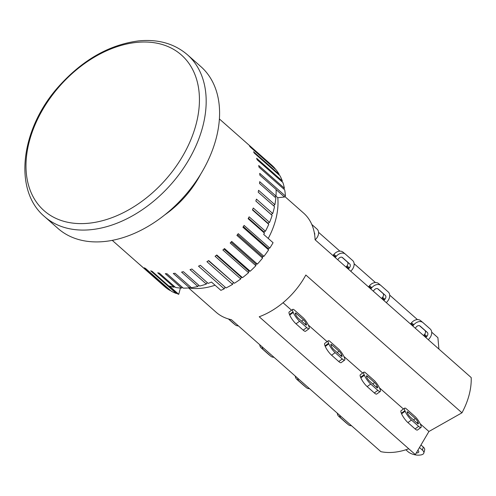 <?xml version="1.0" encoding="UTF-8"?>
<svg xmlns="http://www.w3.org/2000/svg" width="496" height="496" viewBox="0 0 496 496"><rect width="100%" height="100%" fill="white"/><g stroke="black" fill="none" stroke-linecap="round" stroke-linejoin="round"><path stroke-width="0.74" d="M187.414 54.734L200.818 66.563A107.948 73.482 131.4 0 1 216.157 138.446A107.948 73.482 131.4 0 1 146.425 227.342A107.948 73.482 131.4 0 1 57.945 228.42L44.541 216.591A107.948 73.482 -48.6 0 0 133.015 215.512A107.948 73.482 -48.6 0 0 202.752 126.61A107.948 73.482 -48.6 0 0 187.414 54.734C174.35 43.586 158.063 38.979 138.539 40.901C109.157 44.758 82.572 59.917 58.776 86.391C20.844 128.439 12.815 190.049 44.541 216.591M417.446 319.61L389.701 295.12M375.453 282.546L354.132 263.723M188.623 287.971L216.113 312.238A66.117 45.006 131.4 0 0 231.372 319.678L380.916 451.676A66.117 45.006 -48.6 0 0 408.754 448.775L415.326 454.572L428.922 431.495L461.956 412.815A66.117 45.006 -48.6 0 0 471.2 377.574L315.09 239.773A66.117 45.006 131.4 0 0 303.62 213.106L284.902 196.583M461.956 412.815L305.84 275.02A66.117 45.006 131.4 0 1 259.216 316.77L408.754 448.775M362.681 373.029L343.871 356.426M365.075 372.434L374.722 380.953A7.645 1.761 -125.9 0 1 379.7 388.405L379.948 389A7.645 1.761 -125.9 0 1 380.234 391.493A7.645 1.761 -125.9 0 1 377.865 390.364L370.704 384.047A7.645 1.761 -125.9 0 1 364.386 375.267L364.138 374.672A7.645 1.761 -125.9 0 1 363.859 372.18A7.645 1.761 -125.9 0 1 365.075 372.434M403.44 409.008L379.44 387.822M376.619 387.382L369.458 381.058A3.15 0.725 -125.9 0 1 366.86 377.45L366.612 376.848A3.15 0.725 -125.9 0 1 366.494 375.825A3.15 0.725 -125.9 0 1 367.468 376.29L374.629 382.614A3.15 0.725 -125.9 0 1 377.233 386.223L377.481 386.824A3.15 0.725 -125.9 0 1 377.599 387.847A3.15 0.725 -125.9 0 1 376.619 387.382M363.859 372.18L360.313 374.747A7.645 1.761 54.1 0 0 360.592 377.233L360.84 377.834A7.645 1.761 54.1 0 0 367.158 386.607L374.319 392.931A7.645 1.761 54.1 0 0 376.687 394.06L380.234 391.493M370.797 288.951A7.645 5.599 -50.5 0 1 371.268 288.356L371.851 287.674A7.645 5.599 -50.5 0 1 380.916 285.485A7.645 5.599 -50.5 0 1 381.021 285.572L388.182 291.896A7.645 5.599 -50.5 0 1 387.413 301.413L386.83 302.095A7.645 5.599 -50.5 0 1 386.316 302.653M380.81 285.398L378.659 283.625A7.645 5.599 129.5 0 0 378.553 283.532A7.645 5.599 129.5 0 0 369.489 285.727L368.906 286.409A7.645 5.599 129.5 0 0 368.497 286.917M381.536 298.431A3.15 2.306 129.5 0 0 381.994 297.966L382.583 297.284A3.15 2.306 129.5 0 0 382.9 293.365L377.592 288.678M373.296 291.158A3.15 2.306 -50.5 0 1 373.736 290.538L374.325 289.856A3.15 2.306 -50.5 0 1 378.057 288.951A3.15 2.306 -50.5 0 1 378.101 288.988L385.262 295.312A3.15 2.306 -50.5 0 1 384.946 299.231L384.363 299.913A3.15 2.306 -50.5 0 1 383.817 300.446M309.535 388.666A7.645 5.599 -50.5 0 1 306.435 387.68A7.645 5.599 -50.5 0 1 306.33 387.587L299.162 381.263A7.645 5.599 -50.5 0 1 297.662 378.194M295.287 376.092A7.645 5.599 129.5 0 0 296.8 379.316L303.967 385.64A7.645 5.599 129.5 0 0 304.067 385.727A7.645 5.599 129.5 0 0 304.178 385.814M339.884 251.15L318.562 232.326M327.112 341.632L308.301 325.023M329.505 341.037L339.152 349.55A7.645 1.761 -125.9 0 1 344.131 357.008L344.379 357.604A7.645 1.761 -125.9 0 1 344.664 360.096A7.645 1.761 -125.9 0 1 342.296 358.968L335.135 352.644A7.645 1.761 -125.9 0 1 328.817 343.871L328.569 343.275A7.645 1.761 -125.9 0 1 328.29 340.783A7.645 1.761 -125.9 0 1 329.505 341.037M341.05 355.985L333.889 349.661A3.15 0.725 -125.9 0 1 331.291 346.047L331.043 345.452A3.15 0.725 -125.9 0 1 330.925 344.429A3.15 0.725 -125.9 0 1 331.898 344.894L339.059 351.211A3.15 0.725 -125.9 0 1 341.663 354.826L341.911 355.427A3.15 0.725 -125.9 0 1 342.023 356.45A3.15 0.725 -125.9 0 1 341.05 355.985M328.29 340.783L324.744 343.35A7.645 1.761 54.1 0 0 325.023 345.836L325.271 346.431A7.645 1.761 54.1 0 0 331.588 355.21L338.749 361.534A7.645 1.761 54.1 0 0 341.118 362.657L344.664 360.096M335.228 257.554A7.645 5.599 -50.5 0 1 335.699 256.959L336.282 256.277A7.645 5.599 -50.5 0 1 345.346 254.082A7.645 5.599 -50.5 0 1 345.452 254.175L352.613 260.499A7.645 5.599 -50.5 0 1 351.844 270.016L351.261 270.698A7.645 5.599 -50.5 0 1 350.746 271.25M345.241 254.002L343.089 252.228A7.645 5.599 129.5 0 0 342.984 252.135A7.645 5.599 129.5 0 0 333.92 254.33L333.337 255.012A7.645 5.599 129.5 0 0 332.928 255.521M345.966 267.028A3.15 2.306 129.5 0 0 346.425 266.569L347.014 265.887A3.15 2.306 129.5 0 0 347.33 261.969L342.023 257.281M337.726 259.761A3.15 2.306 -50.5 0 1 338.167 259.141L338.756 258.459A3.15 2.306 -50.5 0 1 342.488 257.554A3.15 2.306 -50.5 0 1 342.531 257.591L349.692 263.915A3.15 2.306 -50.5 0 1 349.376 267.834L348.787 268.516A3.15 2.306 -50.5 0 1 348.248 269.049M273.966 357.269A7.645 5.599 -50.5 0 1 270.859 356.283A7.645 5.599 -50.5 0 1 270.76 356.19L263.593 349.866A7.645 5.599 -50.5 0 1 262.093 346.797M259.718 344.695A7.645 5.599 129.5 0 0 261.231 347.919L268.398 354.243A7.645 5.599 129.5 0 0 268.497 354.33A7.645 5.599 129.5 0 0 268.609 354.417M303.583 318.153A7.645 1.761 -125.9 0 1 308.562 325.612L308.81 326.207A7.645 1.761 -125.9 0 1 309.095 328.699A7.645 1.761 -125.9 0 1 306.726 327.571L299.565 321.247A7.645 1.761 -125.9 0 1 293.248 312.474L293 311.872A7.645 1.761 -125.9 0 1 292.721 309.386A7.645 1.761 -125.9 0 1 293.936 309.64L303.583 318.153M305.48 324.589L298.319 318.265A3.15 0.725 -125.9 0 1 295.721 314.65L295.467 314.055A3.15 0.725 -125.9 0 1 295.356 313.032A3.15 0.725 -125.9 0 1 296.329 313.497L303.49 319.815A3.15 0.725 -125.9 0 1 306.094 323.429L306.342 324.031A3.15 0.725 -125.9 0 1 306.454 325.054A3.15 0.725 -125.9 0 1 305.48 324.589M292.721 309.386L289.174 311.953A7.645 1.761 54.1 0 0 289.453 314.439L289.701 315.034A7.645 1.761 54.1 0 0 296.019 323.814L303.18 330.138A7.645 1.761 54.1 0 0 305.542 331.26L309.095 328.699M291.543 310.236L283.042 302.727M311.792 224.459L317.043 229.102A7.645 5.599 -50.5 0 1 316.274 238.619L315.692 239.301A7.645 5.599 -50.5 0 1 315.177 239.853M314.309 232.711A3.15 2.306 -50.5 0 1 314.656 234.825M238.39 325.872A7.645 5.599 -50.5 0 1 235.29 324.88A7.645 5.599 -50.5 0 1 235.191 324.793L228.625 319.002M228.396 318.934L232.822 322.846A7.645 5.599 129.5 0 0 232.928 322.933A7.645 5.599 129.5 0 0 233.039 323.02M200.62 174.282A80.96 55.112 131.4 0 1 164.808 214.855M180.401 288.021L178.746 294.32L169.359 286.037A80.96 55.112 -48.6 0 0 174.022 287.209L174.666 286.657M215.078 285.225A71.963 48.986 131.4 0 1 188.455 287.947M174.022 287.209L157.716 272.819A80.96 55.112 -48.6 0 0 159.303 273.098L175.609 287.488A80.96 55.112 -48.6 0 0 181.586 288.083L165.286 273.693A80.96 55.112 -48.6 0 0 166.972 273.736L183.278 288.126A80.96 55.112 -48.6 0 0 189.577 287.847L173.278 273.457A80.96 55.112 -48.6 0 0 175.045 273.259L191.344 287.649A80.96 55.112 -48.6 0 0 197.873 286.496L181.567 272.106A80.96 55.112 -48.6 0 0 183.377 271.672L199.683 286.062A80.96 55.112 -48.6 0 0 206.33 284.053L190.024 269.663A80.96 55.112 -48.6 0 0 191.859 268.999L208.159 283.39A80.96 55.112 -48.6 0 0 211.488 282.057L220.875 290.346A80.96 55.112 -48.6 0 0 224.211 288.846L198.518 266.172A80.96 55.112 -48.6 0 0 200.341 265.286L226.027 287.965A80.96 55.112 -48.6 0 0 232.599 284.357L206.913 261.683A80.96 55.112 -48.6 0 0 208.692 260.592L234.385 283.266A80.96 55.112 -48.6 0 0 240.758 278.938L215.072 256.265A80.96 55.112 -48.6 0 0 216.783 254.987L242.476 277.661A80.96 55.112 -48.6 0 0 248.558 272.682L222.871 250.009A80.96 55.112 -48.6 0 0 224.49 248.558L250.182 271.231A80.96 55.112 -48.6 0 0 255.874 265.682L230.187 243.003A80.96 55.112 -48.6 0 0 231.688 241.409L257.374 264.089A80.96 55.112 -48.6 0 0 262.595 258.05L236.902 235.371A80.96 55.112 -48.6 0 0 238.26 233.659L263.946 256.333A80.96 55.112 -48.6 0 0 268.603 249.903L242.916 227.23A80.96 55.112 -48.6 0 0 244.106 225.42L269.793 248.093A80.96 55.112 -48.6 0 0 273.073 242.705L263.686 234.416A80.96 55.112 -48.6 0 0 264.43 233.089L248.124 218.699A80.96 55.112 -48.6 0 0 249.135 216.826L265.434 231.217A80.96 55.112 -48.6 0 0 268.758 224.316L252.452 209.926A80.96 55.112 -48.6 0 0 253.264 208.016L269.564 222.406A80.96 55.112 -48.6 0 0 272.137 215.425L255.831 201.035A80.96 55.112 -48.6 0 0 256.432 199.125L272.732 213.516A80.96 55.112 -48.6 0 0 274.511 206.572L258.205 192.181A80.96 55.112 -48.6 0 0 258.583 190.29L274.883 204.681A80.96 55.112 -48.6 0 0 275.844 197.885L259.538 183.495A80.96 55.112 -48.6 0 0 259.687 181.66L275.993 196.05A80.96 55.112 -48.6 0 0 276.111 189.503L259.811 175.113A80.96 55.112 -48.6 0 0 259.73 173.364L285.417 196.038A80.96 55.112 -48.6 0 0 284.704 189.844L259.017 167.171A80.96 55.112 -48.6 0 0 258.707 165.528L284.394 188.207A80.96 55.112 -48.6 0 0 282.856 182.466L257.164 159.793A80.96 55.112 -48.6 0 0 256.63 158.292L282.323 180.966A80.96 55.112 -48.6 0 0 279.98 175.77L254.293 153.097A80.96 55.112 -48.6 0 0 253.543 151.751L279.236 174.431A80.96 55.112 -48.6 0 0 276.129 169.861L250.437 147.182A80.96 55.112 -48.6 0 0 249.488 146.022L275.175 168.696A80.96 55.112 -48.6 0 0 271.448 164.908A80.96 55.112 -48.6 0 0 271.355 164.827L245.669 142.154M206.33 284.053L207.198 282.54M197.873 286.496L198.747 285.237M189.577 287.847L190.421 286.837M181.586 288.083L182.354 287.314M164.207 286.217A80.96 55.112 -48.6 0 0 164.3 286.304A80.96 55.112 -48.6 0 0 164.393 286.384L138.706 263.711A80.96 55.112 -48.6 0 0 139.847 264.672L165.534 287.345A80.96 55.112 -48.6 0 0 170.01 290.458L144.324 267.784A80.96 55.112 -48.6 0 0 145.632 268.528L171.318 291.208A80.96 55.112 -48.6 0 0 176.378 293.508L150.691 270.835A80.96 55.112 -48.6 0 0 152.154 271.355L177.841 294.029A80.96 55.112 -48.6 0 0 178.746 294.32M272.137 215.425L271.132 214.483L272.732 213.516M268.758 224.316L267.933 223.188L269.564 222.406M264.43 233.089L263.791 231.806L265.434 231.217M274.877 197.036L275.993 196.05M273.513 205.691L274.883 204.681M276.117 189.627L284.487 197.017L277.791 197.718A71.963 48.986 131.4 0 1 268.243 238.44M277.791 197.718L275.95 196.087M271.132 214.483L255.849 200.992M285.417 196.038L284.487 197.017M269.793 248.093L268.169 248.471L243.356 226.567M268.169 248.471L268.603 249.903M263.791 231.806L248.397 218.209M267.933 223.188L252.576 209.634M284.394 188.207L283.755 189.007M282.323 180.966L281.889 181.617M279.236 174.431L278.981 174.89M176.867 293.167L176.378 293.508M226.027 287.965L200.322 265.298M225.017 287.091L224.211 288.846M234.385 283.266L208.456 260.735M233.213 282.584L232.599 284.357M242.476 277.661L241.174 277.183L216.374 255.297M241.174 277.183L240.758 278.938M250.182 271.231L248.763 270.965L223.938 249.054M248.763 270.965L248.558 272.682M257.374 264.089L255.868 264.033L231.031 242.116M255.868 264.033L255.874 265.682M263.946 256.333L262.372 256.5L237.534 234.577M262.372 256.5L262.595 258.05M411.779 451.447A4.049 1.761 14.7 0 1 411.599 451.298L408.747 448.775M417.812 450.356L418.109 450.616A4.049 1.761 14.7 0 1 418.773 451.986A4.049 1.761 14.7 0 1 416.287 452.947M419.473 447.535L422.449 450.163A8.544 3.726 14.7 0 1 423.844 453.046A8.544 3.726 14.7 0 1 420.273 455.024L419.548 455.099A8.544 3.726 14.7 0 1 407.985 451.67L405.84 449.779M423.844 453.046L424.669 449.915A8.544 3.726 -165.3 0 0 423.268 447.032L422.449 450.163M420.968 444.999L423.268 447.032M438.917 349.079L437.9 337.671L431.694 332.184M337.28 413.162A7.645 5.599 129.5 0 0 338.793 416.38L345.954 422.704A7.645 5.599 129.5 0 0 346.059 422.797A7.645 5.599 129.5 0 0 346.171 422.883M351.528 425.735A7.645 5.599 -50.5 0 1 348.421 424.743A7.645 5.599 -50.5 0 1 348.322 424.657L341.155 418.333A7.645 5.599 -50.5 0 1 339.655 415.257M412.79 326.015A7.645 5.599 -50.5 0 1 413.261 325.426L413.844 324.744A7.645 5.599 -50.5 0 1 422.908 322.549A7.645 5.599 -50.5 0 1 423.014 322.636L430.175 328.96A7.645 5.599 -50.5 0 1 429.406 338.477L428.823 339.159A7.645 5.599 -50.5 0 1 428.308 339.717M422.803 322.462L420.651 320.689A7.645 5.599 129.5 0 0 420.546 320.602A7.645 5.599 129.5 0 0 411.482 322.791L410.899 323.479A7.645 5.599 129.5 0 0 410.49 323.987M415.288 328.222A3.15 2.306 -50.5 0 1 415.729 327.602L416.318 326.92A3.15 2.306 -50.5 0 1 420.05 326.021A3.15 2.306 -50.5 0 1 420.093 326.058L427.254 332.376A3.15 2.306 -50.5 0 1 426.938 336.294L426.349 336.982A3.15 2.306 -50.5 0 1 425.81 337.509M423.528 335.494A3.15 2.306 129.5 0 0 423.987 335.029L424.576 334.347A3.15 2.306 129.5 0 0 424.892 330.429L419.585 325.748M404.618 408.158L401.066 410.719A7.645 1.761 54.1 0 0 401.351 413.211L401.599 413.807A7.645 1.761 54.1 0 0 407.91 422.586L415.078 428.91A7.645 1.761 54.1 0 0 417.44 430.032L420.986 427.465A7.645 1.761 -125.9 0 1 418.624 426.343L411.457 420.019A7.645 1.761 -125.9 0 1 405.145 411.24L404.897 410.645A7.645 1.761 -125.9 0 1 404.618 408.158A7.645 1.761 -125.9 0 1 405.833 408.413L415.481 416.925A7.645 1.761 -125.9 0 1 420.459 424.384L420.707 424.979A7.645 1.761 -125.9 0 1 420.986 427.465M417.378 423.361L410.217 417.037A3.15 0.725 -125.9 0 1 407.613 413.422L407.365 412.827A3.15 0.725 -125.9 0 1 407.253 411.804A3.15 0.725 -125.9 0 1 408.227 412.263L415.388 418.587A3.15 0.725 -125.9 0 1 417.985 422.201L418.24 422.797A3.15 0.725 -125.9 0 1 418.351 423.826A3.15 0.725 -125.9 0 1 417.378 423.361M420.199 423.795L428.922 431.495M136.437 42.42A103.8 70.661 131.4 0 1 173.135 170.444A103.8 70.661 131.4 0 1 28.607 185.51A103.8 70.661 131.4 0 1 136.437 42.42M377.481 386.824L376.656 387.413M377.233 386.223L376.173 386.992M374.629 382.614L372.756 383.972M367.468 376.29L366.631 376.898M360.84 377.834L364.386 375.267M360.592 377.233L364.138 374.672M367.158 386.607L370.704 384.047M374.319 392.931L377.865 390.364M382.9 293.365L385.262 295.312M382.583 297.284L384.946 299.231M381.994 297.966L384.363 299.913M369.489 285.727L371.851 287.674M371.268 288.356L368.906 286.409M299.162 381.263L296.8 379.316M306.33 387.587L303.967 385.64M341.911 355.427L341.087 356.016M341.663 354.826L340.603 355.595M339.059 351.211L337.181 352.569M331.898 344.894L331.061 345.495M325.271 346.431L328.817 343.871M325.023 345.836L328.569 343.275M331.588 355.21L335.135 352.644M338.749 361.534L342.296 358.968M347.33 261.969L349.692 263.915M347.014 265.887L349.376 267.834M346.425 266.569L348.787 268.516M333.92 254.33L336.282 256.277M335.699 256.959L333.337 255.012M263.593 349.866L261.231 347.919M270.76 356.19L268.398 354.243M306.342 324.031L305.517 324.62M306.094 323.429L305.034 324.198M303.49 319.815L301.611 321.172M296.329 313.497L295.486 314.098M289.701 315.034L293.248 312.474M289.453 314.439L293 311.872M296.019 323.814L299.565 321.247M303.18 330.138L306.726 327.571M235.191 324.793L232.822 322.846M348.322 424.657L345.954 422.704M341.155 418.333L338.793 416.38M410.899 323.479L413.261 325.426M424.892 330.429L427.254 332.376M426.349 336.982L423.987 335.029M426.938 336.294L424.576 334.347M411.482 322.791L413.844 324.744M401.351 413.211L404.897 410.645M407.383 412.87L408.227 412.263M413.509 419.945L415.388 418.587M416.931 422.964L417.985 422.201M417.415 423.392L418.24 422.797M415.078 428.91L418.624 426.343M407.91 422.586L411.457 420.019M401.599 413.807L405.145 411.24M378.553 283.532L380.916 285.485M306.435 387.68L304.067 385.727M342.984 252.135L345.346 254.082M270.859 356.283L268.497 354.33M235.29 324.88L232.928 322.933M271.448 164.908L219.393 118.959M164.3 286.304L112.245 240.355M346.059 422.797L348.421 424.743M422.908 322.549L420.546 320.602"/></g></svg>
